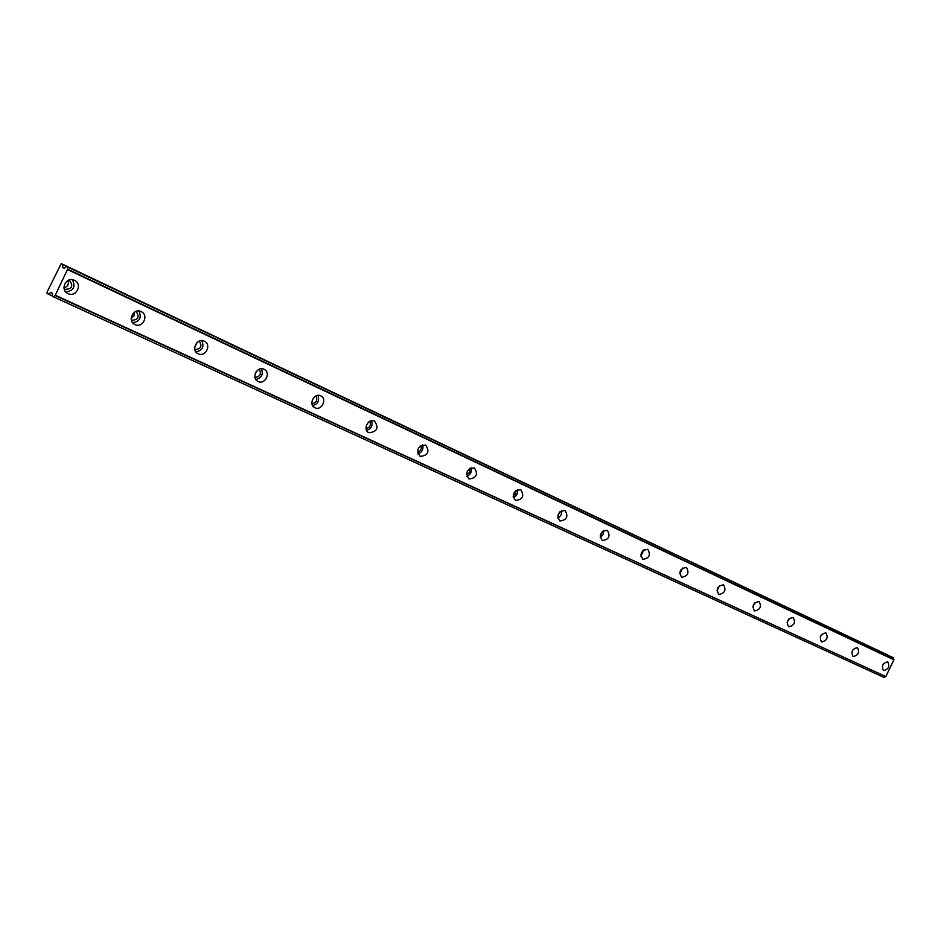 <?xml version="1.0" encoding="UTF-8"?>
<svg xmlns="http://www.w3.org/2000/svg" width="941" height="941" viewBox="0 0 941 941"><rect width="100%" height="100%" fill="white"/><g stroke="black" fill="none" stroke-linecap="round" stroke-linejoin="round"><path stroke-width="1.41" d="M74.398 280.3C66.27 276.066 59.506 289.757 67.87 293.533L68.07 293.627C76.245 297.791 82.914 284.1 74.527 280.359L74.398 280.3M887.739 661.852C882.717 663.029 881.294 665.934 883.458 670.568L883.505 670.58C888.527 669.392 889.951 666.487 887.775 661.864L887.739 661.852M857.439 647.643C852.252 648.808 850.793 651.76 853.075 656.524L853.122 656.536C858.321 655.359 859.768 652.395 857.474 647.655L857.439 647.643M825.939 632.858C820.576 634.011 819.093 637.033 821.493 641.915L821.54 641.938C826.916 640.774 828.398 637.751 825.975 632.881L825.939 632.858M793.181 617.484C787.617 618.625 786.1 621.707 788.64 626.73L788.687 626.753C794.251 625.6 795.757 622.519 793.204 617.508L793.181 617.484M759.058 601.487C753.306 602.605 751.765 605.745 754.435 610.921L754.482 610.944C760.246 609.803 761.775 606.651 759.093 601.499L759.058 601.487M723.511 584.808C717.548 585.902 715.972 589.113 718.783 594.441L718.842 594.465C724.805 593.348 726.381 590.125 723.547 584.832L723.511 584.808M686.436 567.411C680.249 568.493 678.637 571.775 681.602 577.245L681.672 577.28C687.859 576.186 689.459 572.904 686.483 567.435L686.436 567.411M647.737 549.262C641.315 550.309 639.668 553.661 642.797 559.307L642.868 559.342C649.302 558.272 650.937 554.919 647.784 549.285L647.737 549.262M607.298 530.289C600.617 531.312 598.935 534.735 602.252 540.569L602.334 540.605C609.003 539.558 610.685 536.123 607.345 530.312L607.298 530.289M565.012 510.457C558.06 511.434 556.343 514.939 559.848 520.961L559.93 520.996C566.87 519.985 568.587 516.48 565.059 510.481L565.012 510.457M520.738 489.685C513.504 490.626 511.739 494.213 515.445 500.436L515.539 500.483C522.773 499.495 524.525 495.907 520.785 489.708L520.738 489.685M474.323 467.912C466.795 468.818 464.983 472.488 468.912 478.922L469.018 478.969C476.558 478.028 478.346 474.358 474.393 467.936L474.323 467.912M425.638 445.069C417.769 445.928 415.922 449.692 420.098 456.361L420.204 456.409C428.061 455.515 429.908 451.739 425.708 445.105L425.638 445.069M374.483 421.074C368.272 417.804 362.367 429.814 368.801 432.648L368.919 432.707C377.141 431.86 379.023 427.99 374.565 421.109L374.483 421.074M320.693 395.832C314.153 392.397 308.095 404.712 314.859 407.7L314.988 407.771C321.551 411.146 327.539 398.843 320.775 395.879L320.693 395.832M264.033 369.26C257.14 365.649 250.918 378.282 258.034 381.434L258.175 381.505C265.103 385.069 271.243 372.436 264.115 369.295L264.033 369.26M204.268 341.218C196.998 337.419 190.611 350.393 198.116 353.734L198.269 353.816C205.573 357.556 211.89 344.594 204.373 341.277L204.268 341.218M141.162 311.612C133.469 307.613 126.906 320.928 134.822 324.48L134.998 324.563C142.714 328.515 149.196 315.2 141.279 311.671L141.162 311.612M55.272 295.203L53.39 296.956L52.402 296.391L52.508 293.298L50.767 292.322L48.544 294.239L47.05 293.404L47.203 291.816L61.2 263.598L62.729 264.374L62.6 267.397L64.376 268.303L66.658 266.362L67.681 266.879L67.47 269.526L893.915 659.841L885.81 676.544L55.272 295.203L67.47 269.526M891.997 657.112L67.681 266.879M69.046 280.006L69.375 280.147C73.633 285.993 72.139 289.063 64.87 289.381L64.188 288.993M136.069 311.389C139.833 317.023 138.303 319.987 131.517 320.269L131.399 320.211M883.928 677.391L53.543 296.838M48.544 294.239L52.461 296.027L48.544 294.239M55.013 295.474L885.81 676.544M885.552 676.685L884.081 677.344M61.2 263.598L886.446 654.395L62.729 264.374M62.765 264.515L886.446 654.395M67.67 267.079L893.432 657.818M893.48 657.971L893.915 659.841M65.776 291.933C73.61 290.851 75.809 286.77 72.386 279.7M820.234 637.128L821.411 634.763M787.147 622.413L788.887 618.919M752.776 606.945L754.953 602.581M717.007 590.748L719.559 585.631M679.72 573.798L682.625 568.011M640.833 556.072L644.056 549.65M600.217 537.523L603.052 534.559L603.746 530.512M557.754 518.103C560.718 516.433 561.989 513.904 561.589 510.516M513.304 497.754C516.668 496.048 518.044 493.331 517.432 489.614M466.736 476.393C470.524 474.687 472.006 471.794 471.159 467.724M417.898 453.974C422.133 452.268 423.697 449.21 422.603 444.775M366.59 430.413C371.319 428.743 372.989 425.497 371.589 420.686M312.647 405.606C317.893 403.995 319.658 400.584 317.94 395.373M255.834 379.482C261.657 377.941 263.515 374.365 261.433 368.731M195.94 351.899C202.374 350.487 204.338 346.735 201.856 340.654M132.681 322.763C139.786 321.493 141.868 317.576 138.927 311.024M717.995 587.49L717.548 588.372M681.272 569.317L679.955 571.928M642.738 550.744L640.915 554.367M602.416 531.465L600.193 535.888M560.213 511.375L557.625 516.491M515.997 490.39L515.609 493.802L513.08 496.119M469.63 468.43C470.347 471.441 469.277 473.546 466.418 474.735M420.945 445.422C421.991 448.833 420.827 451.104 417.463 452.256M369.789 421.286C371.213 425.097 369.966 427.532 366.037 428.602M315.964 395.914C317.835 400.16 316.494 402.748 311.942 403.677M259.234 369.225C261.622 373.918 260.21 376.647 254.976 377.388M199.363 341.089C202.374 346.288 200.88 349.123 194.881 349.617M63.976 287.84C67.787 286.699 69.116 284.253 67.952 280.465M255.258 373.459L256.175 371.719M194.74 346.994L197.128 342.465M131.152 318.364L133.987 315.929L134.422 312.224M893.879 659.547L67.517 269.138M62.6 267.397L64.506 268.303M64.694 268.15L62.529 267.115M52.496 295.933L48.673 294.18M50.508 292.428L52.567 293.38"/></g></svg>

